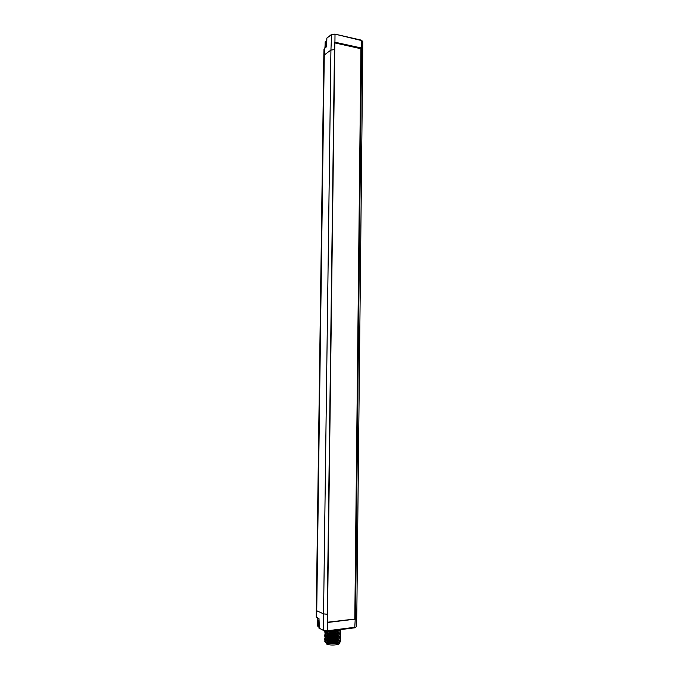 <?xml version="1.0" encoding="UTF-8"?>
<svg xmlns="http://www.w3.org/2000/svg" width="679" height="679" viewBox="0 0 679 679"><rect width="100%" height="100%" fill="white"/><g stroke="black" fill="none" stroke-linecap="round" stroke-linejoin="round"><path stroke-width="1.02" d="M361.551 55.5L361.491 48.014L334.645 42.14L327.219 614.181L334.467 49.643L330.928 50.042L323.56 613.884L327.371 614.249L327.363 622.516L355.397 619.121L355.465 610.905L356.848 610.438L362.713 56.357L361.551 55.5L355.465 610.905M334.586 49.584L327.371 614.249M327.219 37.566L326.879 38.279M355.83 627.15L327.405 630.774L323.476 630.435L319.02 628.083M316.295 610.328L316.261 617.101L319.003 618.637L319.351 628.398M340.552 629.603C338.651 630.333 335.935 630.681 332.396 630.638M327.236 622.261L354.803 619.044L360.922 48.735L334.823 42.913L327.431 622.346M355.618 610.973L361.398 55.593M325.233 41.708L326.005 41.224L326.709 41.75M326.633 46.571L324.418 48.421L324.282 54.66L316.737 610.752L323.56 613.884L323.476 630.435L324.061 631.037L327.074 631.309L327.405 630.774L327.541 622.49M317.322 620.08L317.314 625.639L317.857 626.284L318.256 620.317L318.935 621.064M325.063 46.257L325.173 41.818L326.107 41.623L325.979 45.391M317.288 620.02L317.314 625.639L318.943 625.715M336.572 630.468L336.555 631.478L327.185 631.317M326.896 631.326C331.327 632.565 340.977 631.546 340.705 629.628L340.705 629.628M336.555 631.478L336.156 630.511M340.349 632.938L340.654 633.668C340.748 635.858 329.001 636.622 325.699 634.941L324.825 634.279L325.283 633.439M326.03 633.787C327.142 635.272 337.098 635.383 339.127 633.634M326.047 632.429C327.134 633.914 337.14 634.025 339.152 632.268M326.455 631.36C330.826 632.633 335.07 632.489 339.177 630.91M330.766 630.842L336.046 630.596M340.374 630.239L340.68 630.978C340.739 633.142 329.026 633.88 325.733 632.225L324.825 631.258M340.357 631.589L340.671 632.319C340.748 634.5 329.009 635.255 325.716 633.583L324.842 632.93L325.3 632.09M325.368 632.047L325.861 631.826M324.774 634.135L325.691 635.018C329.052 636.724 340.994 635.909 340.654 633.677L340.654 633.626M324.74 636.783L325.657 637.725C329.018 639.457 340.96 638.633 340.629 636.376L340.62 636.359C340.756 638.583 328.976 639.355 325.657 637.649L324.783 636.97L325.233 636.138M325.317 634.823L324.825 635.272M324.757 635.459L325.674 636.376C329.035 638.09 340.977 637.267 340.646 635.026L340.637 635.009C340.756 637.216 328.984 637.988 325.682 636.291L324.808 635.62L325.258 634.789M325.343 633.473L324.842 633.914M325.368 632.124L325.156 632.743M325.996 637.87C327.176 639.355 336.979 639.465 339.05 637.708M326.013 636.512C327.168 637.997 337.013 638.107 339.076 636.35M326.022 635.145C327.159 636.639 337.056 636.749 339.101 634.992M325.292 636.172L325.08 636.792M340.323 635.646L340.595 636.342L339.95 635.926M340.306 636.995L340.612 637.7C340.765 639.941 328.959 640.73 325.64 639.007L324.766 638.319L325.207 637.488M325.275 637.445L325.759 637.216M340.332 634.288L340.603 634.992M325.165 640.187L324.723 641.01C325.233 643.352 340.739 643.149 340.578 640.39L340.578 640.433C340.883 643.361 324.172 643.369 324.689 640.883L324.689 640.883M325.003 640.849L325.224 640.229M325.292 640.187L325.776 639.966M325.249 638.88L325.029 639.491M324.706 639.533L325.623 640.441C328.984 642.19 340.926 641.358 340.595 639.075L340.586 639.041M325.266 637.53L325.054 638.15M324.723 638.107L325.64 639.083C329.001 640.823 340.943 639.991 340.612 637.725L339.941 637.275M325.971 641.944C327.21 643.446 336.86 643.548 338.974 641.799M325.979 640.586C327.202 642.079 336.894 642.19 338.999 640.433M325.988 639.228C327.193 640.721 336.937 640.832 339.025 639.075M339.789 642.283C338.838 644.261 327.091 644.252 325.572 642.275M340.298 638.345L340.595 639.049C340.773 641.299 328.95 642.096 325.623 640.365L324.749 639.66L325.182 638.837M326.251 639.72L325.224 640.153M339.924 639.983L340.578 640.39L340.281 639.694M325.64 641.816L325.368 641.969C325.657 644.21 340.306 644.167 340.306 641.579L340.204 641.112M339.449 643.276L339.449 643.302C339.738 645.135 329.442 645.704 326.548 644.006L325.759 642.436M324.791 632.786L325.716 633.66C329.069 635.357 341.002 634.542 340.671 632.327L340.62 632.285M324.808 631.385L325.733 632.31C329.086 633.991 341.019 633.184 340.688 630.978L339.975 630.536M326.624 46.859L326.888 38.058L331.242 34.892L335.01 34.502L334.942 42.073M331.581 34.4L330.928 50.042L323.841 55.313L316.295 610.311L316.703 617.542L318.926 618.925M361.593 48.167L360.778 48.701M354.803 618.662L355.499 618.968M361.491 48.014L360.524 48.65M331.819 34.4L334.9 34.103L361.372 40.519L362.739 41.453M334.942 34.145L361.262 40.12L361.33 47.971M326.039 41.275L326.718 41.47M318.926 618.883L318.943 628.16L320.115 628.779M355.219 619.146L354.761 627.812L327.244 631.283M318.128 626.284L318.909 625.715L318.943 624.4M324.757 47.929L323.985 49.075L326.565 46.656M317.857 626.284L317.356 625.699M318.935 620.453L318.103 620.275M324.944 47.802L324.952 46.749L326.591 45.629M324.783 633.999L325.53 633.575M326.565 46.681L326.811 38.168L331.344 34.578L334.9 34.103L361.262 40.12L362.739 41.436L362.713 56.349M325.029 46.342L325.173 41.818L326.718 41.385M319.588 628.83L320.098 628.762M356.534 626.7L356.848 610.438M323.985 49.075L323.841 55.313M316.703 617.593L316.261 617.126M317.229 618.153L317.212 619.672M324.952 46.749L326.607 45.154M340.612 633.643L339.967 633.227M324.825 634.279L325.801 633.702M325.827 632.344L324.842 632.93M339.975 631.877L340.671 632.251M325.3 631.326L324.868 631.58M324.783 636.97L325.742 636.401M324.766 638.319L325.716 637.751M325.767 635.052L324.808 635.62M339.958 634.576L340.637 635.009M325.665 640.458L324.723 641.018M325.691 639.1L324.749 639.66M339.933 638.633L340.595 638.998M339.458 642.597L339.449 643.302"/></g></svg>
